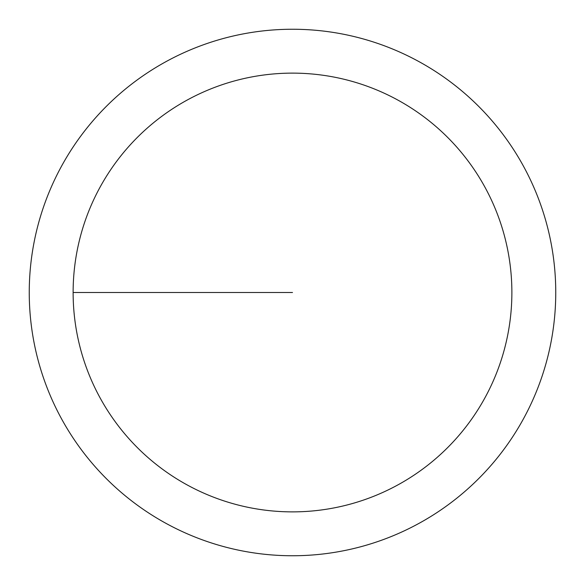 <?xml version="1.0" encoding="UTF-8"?>
<svg xmlns="http://www.w3.org/2000/svg" width="585" height="585" viewBox="0 0 585 585"><rect width="100%" height="100%" fill="white"/><g stroke="black" fill="none" stroke-linecap="round" stroke-linejoin="round"><path stroke-width="0.88" d="M73.125 292.5A219.375 219.375 0 0 1 402.188 102.514A219.375 219.375 0 0 1 402.188 482.486A219.375 219.375 0 0 1 73.125 292.5L292.5 292.5M29.25 292.5A263.25 263.25 0 0 1 424.125 64.518A263.25 263.25 0 0 1 424.125 520.482A263.25 263.25 0 0 1 29.25 292.5"/></g></svg>
